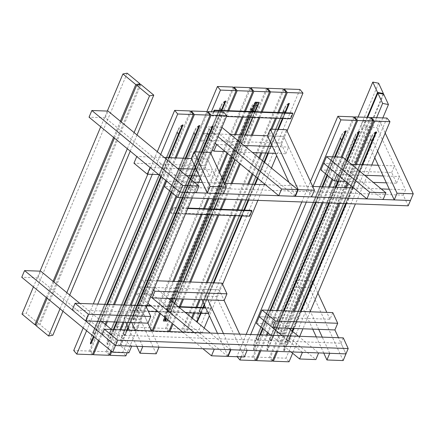 <?xml version="1.0" encoding="UTF-8"?>
<svg xmlns="http://www.w3.org/2000/svg" width="435" height="435" viewBox="0 0 435 435"><rect width="100%" height="100%" fill="white"/><g stroke="black" fill="none" stroke-linecap="round" stroke-linejoin="round"><path stroke-width="0.33" stroke-dasharray="2.17 1.63" d="M332.78 312.596L329.98 319.263L259.227 316.702L275.447 317.289L288.769 328.273M302.428 352.323L282.233 335.673M298.448 336.255L318.643 352.91M256.427 323.374L272.642 323.961L315.843 359.576M291.031 351.91L270.842 335.26M275.447 317.289L272.642 323.961M329.98 319.263L326.799 312.379M153.522 290.047L141.614 280.232L157.405 280.803M141.614 280.232L138.814 286.899L150.717 296.713L138.814 286.899L219.224 289.813L224.15 300.493L219.224 289.813L216.418 296.48L244.339 356.988M222.024 283.142L219.224 289.813L203.004 289.226L200.203 295.892L216.418 296.48M343.275 337.881L341.029 343.215L345.955 353.894L338.49 337.707M102.149 334.569L341.029 343.215M310.313 311.199L296.11 280.423L312.325 281.01L317.914 293.114M329.741 353.307L322.27 337.12M318.692 329.355L310.585 311.792M312.711 329.143L293.304 287.095L309.524 287.676L343.155 360.566M323.76 353.095L316.288 336.902M312.325 281.01L309.524 287.676M296.11 280.423L293.304 287.095M230.925 349.735L223.454 333.542M207.935 299.905L203.004 289.226M239.669 334.129L247.14 350.322M227.896 355.922L217.473 333.324M201.954 299.688L200.203 295.892M156.198 353.796L140.222 319.165L124.002 318.578L125.753 322.373M129.336 330.138L136.802 346.325M140.222 319.165L143.023 312.499L147.949 323.178L143.023 312.499L126.808 311.911L131.734 322.591M135.318 330.355L142.789 346.543M159.003 347.13L151.532 330.937M124.002 318.578L126.808 311.911M72.275 309.938L143.023 312.499L145.828 305.827M227.701 356.385L152.228 294.158L136.008 293.571L147.916 303.385M182.7 332.068L202.895 348.718M168.35 298.47L155.029 287.486L138.814 286.899L136.008 293.571M194.097 332.481L214.292 349.131M230.506 349.718L210.312 333.069M152.228 294.158L155.029 287.486M128.885 352.812L37.965 277.851L21.75 277.264M131.691 346.14L111.496 329.491M101.812 321.508L79.899 303.44M37.965 277.851L40.77 271.179M223.492 193.716L207.511 159.085L191.297 158.498L207.511 159.085L210.317 152.413M158.677 174.593L186.283 175.588M199.399 176.066L209.637 176.436L204.706 165.757L133.958 163.196M150.086 167.508L177.697 168.508M196.223 169.177L212.438 169.764L207.511 159.085L204.706 165.757M164.376 157.524L136.764 156.524M209.637 176.436L212.438 169.764M275.6 153.381L285.833 153.751L280.907 143.071L200.497 140.157L212.4 149.972M225.216 151.554L252.822 152.554M272.424 146.492L288.639 147.079L283.712 136.4L267.492 135.812L283.712 136.4L311.629 196.908M230.914 134.486L203.303 133.491L215.205 143.305L203.303 133.491L206.103 126.819L218.011 136.633M216.625 144.474L244.236 145.469M285.833 153.751L288.639 147.079M200.497 140.157L203.303 133.491L219.517 134.078L222.323 127.406M280.907 143.071L286.513 129.728M408.204 205.82L403.278 195.141L164.397 186.495M403.278 195.141L405.518 189.801L389.303 189.22M381.207 188.926L353.595 187.925M312.683 186.441L265.459 184.734M224.547 183.255L202.346 182.45M194.249 182.156L166.638 181.156M374.801 157.785L360.599 127.009L376.813 127.596L405.518 189.801M196.18 192.727L105.259 117.765L89.044 117.178M105.259 117.765L108.065 111.099M294.995 196.305L219.517 134.078M221.893 127.39L206.103 126.819M351.328 164.289L323.716 163.294L339.936 163.881L383.132 199.496M342.736 157.209L339.936 163.881M345.629 181.357L373.241 182.357M386.356 182.831L396.589 183.2L391.663 172.521L320.916 169.96M337.038 174.277L364.65 175.272M383.181 175.947L399.395 176.534L394.469 165.855L378.249 165.267M391.663 172.521L394.469 165.855M396.589 183.2L399.395 176.534M295.191 195.842L288.971 182.352M377.602 151.114L363.404 120.337L379.619 120.925L385.203 133.034M379.619 120.925L376.813 127.596M363.404 120.337L360.599 127.009M283.228 88.865L182.292 328.99L185.332 332.601L169.666 332.035L169.291 331.584M267.226 89.099L166.627 328.42L182.292 328.99M262.196 111.92L259.771 117.689M252.382 135.263L240.305 163.995M232.094 183.526L225.504 199.208M221.257 209.306L218.838 215.069M190.699 282.005L183.543 299.019M180.324 306.686L173.01 324.08M169.851 331.601L169.666 332.035M277.862 112.486L275.437 118.255M270.853 129.162L260.897 152.848M258.907 157.573L252.115 173.734M247.76 184.092L241.169 199.774M236.923 209.871L234.498 215.635M206.364 282.576L199.208 299.59M195.989 307.251L193.564 313.021M191.617 317.653L185.332 332.601M168.959 331.193L166.627 328.42M116.504 326.609L119.543 330.219L135.209 330.785L132.164 327.174L116.504 326.609L206.902 111.545M132.164 327.174L233.106 87.054M135.209 330.785L227.733 110.675M119.543 330.219L211.394 111.708M221.861 110.457L133.822 319.899L133.164 319.877L221.208 110.436M133.164 319.877A12.892 7.547 92.1 0 1 134.6 310.775L220.507 106.412A12.892 7.547 92.1 0 1 225.134 101.099M224.944 101.551A12.892 7.547 -87.9 0 0 221.159 106.434L135.252 310.797A12.892 7.547 -87.9 0 0 133.822 319.899M266.519 88.261L165.583 328.387L149.917 327.816L250.522 88.495M168.807 331.562L168.622 331.997L152.962 331.426L153.142 330.997M160.417 313.695L173.989 281.401M202.128 214.466L204.553 208.697M208.795 198.605L219.68 172.711M227.706 153.609L235.672 134.66M243.062 117.08L245.487 111.316M261.152 111.882L258.727 117.651M251.338 135.225L239.516 163.348M231.05 183.488L224.46 199.17M220.213 209.268L217.794 215.031M189.655 281.967L182.499 298.986M179.28 306.648L172.227 323.428M255.28 111.67L252.855 117.439M245.465 135.013L235.09 159.699M225.178 183.276L218.587 198.958M214.341 209.056L211.916 214.819M183.777 281.755L176.626 298.769M174.593 303.614L167.796 319.779M164.843 317.343L171.64 301.183M172.711 298.627L179.862 281.614M208.001 214.678L210.426 208.909M214.667 198.817L222.802 179.47M232.138 157.263L241.55 134.872M248.94 117.292L251.359 111.529M163.321 320.97A12.892 7.547 92.1 0 1 164.501 316.805L253.344 105.449A12.892 7.547 92.1 0 1 255.285 102.192M170.781 311.319L254.899 111.219L168.416 316.946L166.98 316.892L253.464 111.164L169.345 311.27L170.781 311.319L171.085 311.683L167.17 311.542L166.866 311.177L168.448 311.177L166.583 308.894L167.105 308.91L169.345 311.27M168.301 311.232L252.42 111.126L165.936 316.854L164.501 316.805M165.534 317.914A12.892 7.547 92.1 0 1 165.936 316.854M256.4 102.644A12.892 7.547 -87.9 0 0 251.865 107.918L166.991 309.823A12.892 7.547 -87.9 0 0 165.517 317.963M166.98 316.892A12.892 7.547 -87.9 0 0 166.371 318.605M168.416 316.946A12.892 7.547 -87.9 0 0 167.551 319.578M164.756 321.019A12.892 7.547 92.1 0 1 165.947 309.785L250.821 107.88A12.892 7.547 92.1 0 1 256.721 102.241M152.962 331.426L152.582 330.975M152.255 330.589L149.917 327.816M168.622 331.997L165.583 328.387M251.544 111.099L250.979 111.077L251.397 111.442M251.283 111.436L167.17 311.542M255.166 111.665L252.74 117.434M245.351 135.013L235.003 159.629M225.064 183.271L218.473 198.953M214.227 209.05L211.807 214.814M183.668 281.755L176.518 298.769M174.506 303.548L171.085 311.683M250.979 111.077L166.866 311.177M252.67 110.528L251.223 108.81L167.105 308.91M251.223 108.81L250.701 108.793L166.583 308.894M250.701 108.793L252.501 110.93M136.122 308.665L220.279 108.581L136.166 308.687L135.508 308.649L137.003 310.432L137.656 310.465L136.166 308.687M220.235 108.565L219.637 108.543L135.524 308.643M221.736 110.457L137.645 310.47M137.041 310.449L221.159 110.349L219.626 108.56L135.508 308.649L219.637 108.543M221.42 109.935L220.279 108.581M213.487 111.784L211.916 115.52L290.237 118.353L292.478 113.018M214.047 111.806L212.296 115.971L226.483 116.482M211.916 115.52L212.296 115.971M290.237 118.353L290.618 118.804M249.815 87.658L148.873 327.778L151.918 331.388L136.253 330.823L133.208 327.212L148.873 327.778M233.812 87.892L133.208 327.212M228.777 110.713L136.253 330.823M244.443 111.278L242.018 117.042M234.628 134.622L226.918 152.962M219.126 171.504L207.751 198.567M203.509 208.659L201.084 214.428M172.945 281.363L159.629 313.042M152.098 330.959L151.918 331.388M299.938 89.469L199.002 329.594L202.041 333.205L186.376 332.639L183.336 329.029L199.002 329.594M283.935 89.708L183.336 329.029M278.906 112.524L276.481 118.293M271.897 129.2L261.941 152.886M259.695 158.22L252.904 174.381M248.804 184.13L242.213 199.812M237.967 209.909L235.542 215.673M207.408 282.614L200.252 299.628M197.033 307.289L194.608 313.059M192.406 318.3L186.376 332.639M287.067 130.93L276.665 155.686M271.505 167.959L264.708 184.119M264.469 184.701L257.879 200.377M222.579 284.343L209.371 315.767M204.211 328.039L202.041 333.205M197.12 322.194L196.832 321.954M200.481 313.271L202.906 307.501M204.173 304.495L213.28 282.826M241.42 215.885L243.845 210.121M248.086 200.024L254.676 184.342M257.33 178.035L264.127 161.869M267.813 153.098L277.769 129.412M282.353 118.505L284.778 112.736M285.431 112.763L283.006 118.527M278.422 129.434L268.466 153.12M264.616 162.277L257.825 178.442M255.329 184.369L248.738 200.046M244.497 210.143L242.072 215.912M213.933 282.848L204.515 305.245M203.558 307.529L201.133 313.292M288.514 103.851A12.892 7.547 -87.9 0 0 284.729 108.734L198.822 313.097A12.892 7.547 -87.9 0 0 197.349 320.726M196.74 322.177A12.892 7.547 92.1 0 1 198.17 313.075L284.077 108.712A12.892 7.547 92.1 0 1 288.704 103.399M283.207 110.843L199.083 310.965L283.19 110.849L283.848 110.881L284.99 112.235M199.094 310.943L199.692 310.965L283.81 110.865M284.816 112.649L283.196 110.86M283.848 110.881L199.692 310.965M199.736 310.987L201.226 312.765L200.611 312.749L284.729 112.649M284.686 112.627L200.611 312.749M200.573 312.732L199.083 310.965M187.969 208.099L173.222 207.566L170.982 212.9L249.298 215.733L251.544 210.399M187.79 208.528L173.603 208.017L171.357 213.351L185.544 213.868M170.982 212.9L171.357 213.351M173.222 207.566L173.603 208.017M249.298 215.733L249.679 216.19M147.035 305.484L132.289 304.946L130.043 310.285L208.365 313.118L210.605 307.784L205.603 307.599M178.225 306.61L150.613 305.609M146.851 305.914L132.664 305.397L130.424 310.737L148.395 311.384M158.041 311.737L185.653 312.732M208.349 313.553L208.746 313.57L210.986 308.236L205.809 308.045M178.78 307.066L151.168 306.071M130.043 310.285L130.424 310.737M132.289 304.946L132.664 305.397M210.605 307.784L210.986 308.236M208.365 313.118L208.746 313.57M255.622 360.588L252.583 356.977L236.917 356.412L246.183 334.368M301.841 201.97L310.421 181.547M252.583 356.977L353.519 116.852M259.749 350.773L266.34 335.097M267.449 332.46L276.655 310.563M321.992 202.699L328.583 187.017M331.938 179.051L341.143 157.149M241.278 356.879L250.674 334.526M306.327 202.134L312.923 186.452M335.265 156.937L327.506 175.397M322.71 186.805L316.12 202.487M270.777 310.351L263.017 328.811M260.467 334.885L254.236 349.702L253.583 349.68L259.815 334.858M262.528 328.403L270.124 310.329M315.467 202.465L322.058 186.784M327.017 174.99L334.613 156.915M253.583 349.68A12.892 7.547 92.1 0 1 255.013 340.578L340.92 136.215A12.892 7.547 92.1 0 1 345.548 130.902M345.357 131.354A12.892 7.547 -87.9 0 0 341.573 136.237L255.666 340.6A12.892 7.547 -87.9 0 0 254.236 349.702M236.917 356.412L237.189 356.733M256.536 338.468L340.692 138.384L256.579 338.49L255.921 338.452L257.417 340.235L258.075 340.268L256.579 338.49M340.654 138.368L340.05 138.346L255.938 338.446M257.46 340.252L341.573 140.152L340.039 138.363L255.921 338.452L340.05 138.346M341.834 139.738L340.692 138.384M370.228 117.461L269.292 357.581L272.332 361.191M354.226 117.695L253.627 357.015L269.292 357.581M342.187 157.187L332.721 179.698M329.627 187.055L323.036 202.737M277.699 310.601L268.232 333.112M267.384 335.135L260.793 350.811M355.047 164.425L347.337 182.765M345.292 187.626L338.702 203.303M293.359 311.166L276.459 351.382M284.224 310.835L267.683 350.191L267.03 350.164L283.571 310.813M328.914 202.949L335.505 187.267M338.104 181.085L346.749 160.515M347.244 160.923L338.756 181.107M336.157 187.295L329.567 202.971M358.804 131.838A12.892 7.547 -87.9 0 0 355.02 136.72L269.113 341.089A12.892 7.547 -87.9 0 0 267.683 350.191M267.03 350.164A12.892 7.547 92.1 0 1 268.46 341.062L354.367 136.699A12.892 7.547 92.1 0 1 358.995 131.386M255.959 359.788L253.627 357.015M355.107 140.641L270.864 340.719L269.368 338.941L269.983 338.957L354.101 138.852L355.281 140.222M354.976 140.619L353.481 138.836L354.101 138.852M354.139 138.874L269.983 338.957M270.026 338.974L271.516 340.746L284.088 310.829L271.516 340.746M271.505 340.763L270.902 340.741L355.02 140.635M386.938 118.064L285.996 358.184L289.041 361.8M370.935 118.298L270.336 357.619L285.996 358.184M356.091 164.463L348.125 183.412M346.336 187.664L339.746 203.341M294.403 311.204L277.503 351.42M371.756 165.028L355.411 203.912M310.068 311.77L302.918 328.784M299.758 336.304L292.641 353.231M292.548 331.388L284.387 350.795L283.734 350.773L292.054 330.986M293.125 328.43L300.28 311.416M345.618 203.553L352.214 187.876M352.551 187.066L361.963 164.675M362.616 164.702L353.046 187.469M352.867 187.898L346.271 203.58M300.933 311.444L293.777 328.458M375.514 132.441A12.892 7.547 -87.9 0 0 371.729 137.329L285.822 341.692A12.892 7.547 -87.9 0 0 284.387 350.795M283.734 350.773A12.892 7.547 92.1 0 1 285.17 341.671L371.077 137.302A12.892 7.547 92.1 0 1 375.704 131.99M272.669 360.392L270.336 357.619M370.207 139.434L286.078 339.556L370.19 139.439L370.848 139.477L371.99 140.831M286.089 339.539L286.692 339.561L370.805 139.456M371.686 141.223L370.196 139.456L286.078 339.545L287.611 341.344L371.729 141.239L287.573 341.323M370.848 139.477L286.692 339.561M286.73 339.577L288.226 341.35L292.445 331.307L288.226 341.35M292.44 331.301L288.215 341.366L287.611 341.344M92.427 354.683L89.382 351.072L73.722 350.501M83.21 327.936L93.302 303.924M147.829 174.196L157.296 151.69M89.382 351.072L190.323 110.947M98.402 340.464L105.199 324.298M106.303 321.672L113.453 304.658M165.697 180.378L175.142 157.916M86.592 330.725L97.788 304.087M152.321 174.359L160.678 154.479M169.264 157.698L161.265 176.73M107.581 304.44L93.976 336.81M93.481 336.402L106.928 304.418M160.776 176.322L168.611 157.677M90.388 343.775A12.892 7.547 92.1 0 1 91.818 334.667L177.725 130.304A12.892 7.547 92.1 0 1 182.352 124.992M182.162 125.443A12.892 7.547 -87.9 0 0 178.377 130.331L92.47 334.694A12.892 7.547 -87.9 0 0 90.997 342.318M93.34 332.563L177.458 132.457L93.384 332.579L92.726 332.547L94.221 334.325L94.873 334.363L93.384 332.579M177.458 132.457L176.855 132.436L92.742 332.541M107.456 304.44L94.863 334.368M176.838 132.441L92.731 332.558L176.855 132.436M176.844 132.452L178.334 134.225L94.221 334.325M94.259 334.346L178.334 134.225M178.638 133.833L177.496 132.479M109.136 355.286L106.091 351.676L90.431 351.11L191.03 111.784M106.091 351.676L207.033 111.55M111.001 350.849L119.853 329.795M123.013 322.275L130.163 305.261M176.05 196.103L194.652 151.848M99.191 341.111L105.988 324.945M107.347 321.71L114.497 304.696M166.485 181.031L176.186 157.954M185.973 158.307L171.618 192.449M124.29 305.049L117.135 322.063M113.975 329.578L107.744 344.4L107.092 344.379L113.323 329.556M116.482 322.036L123.638 305.022M171.129 192.042L185.321 158.28M107.092 344.379A12.892 7.547 92.1 0 1 108.527 335.276L194.434 130.908A12.892 7.547 92.1 0 1 199.061 125.601M198.871 126.047A12.892 7.547 -87.9 0 0 195.087 130.935L109.18 335.298A12.892 7.547 -87.9 0 0 107.744 344.4M90.431 351.11L92.764 353.878M110.05 333.166L194.206 133.083L110.088 333.183L109.435 333.15L110.93 334.934L111.583 334.966L110.088 333.183M194.162 133.066L193.564 133.045L109.446 333.145M110.968 334.95L195.087 134.85L193.553 133.061L109.435 333.15L193.564 133.045M195.348 134.437L194.206 133.083M223.742 112.159L122.8 352.279L125.845 355.89M207.74 112.393L107.135 351.714L122.8 352.279M195.696 151.886L176.838 196.75M131.207 305.299L124.057 322.313M120.897 329.833L111.79 351.496M210.872 153.615L200.464 178.372M198.806 182.319L192.216 198.001M146.383 307.028L127.161 352.747M127.422 330.067L121.191 344.89L120.538 344.863L126.77 330.045M127.972 327.18L137.079 305.511M182.423 197.648L190.302 178.905M191.612 175.783L201.568 152.098M202.221 152.125L192.265 175.805M190.796 179.307L183.075 197.669M137.732 305.533L128.32 327.936M212.318 126.536A12.892 7.547 -87.9 0 0 208.534 131.419L122.626 335.787A12.892 7.547 -87.9 0 0 121.191 344.89M120.538 344.863A12.892 7.547 92.1 0 1 121.974 335.76L207.881 131.397A12.892 7.547 92.1 0 1 212.503 126.085M109.473 354.481L107.135 351.714M207.011 133.529L122.882 333.65L206.995 133.534L207.653 133.572L208.789 134.921M122.893 333.629L123.496 333.65L207.609 133.55M208.49 135.318L207 133.545L122.877 333.64L124.415 335.439L208.528 135.334L124.372 335.418M207.653 133.572L123.496 333.65M123.535 333.672L125.024 335.439L127.286 330.062L125.03 335.45L127.297 330.062M125.014 335.461L124.415 335.439M358.103 117.02L271.848 322.215L277.682 323.33L282.44 333.65L276.611 332.53L271.848 322.215M367.064 117.347L276.611 332.53M383.137 94.107L282.44 333.65M378.619 83.21L277.682 323.33M139.662 84.738L39.117 323.934L36.105 324.466M127.183 73.2L26.247 313.325L39.117 323.934M107.325 111.072L100.713 126.802M40.036 271.152L33.419 286.882M120.375 121.251L113.584 137.411M53.086 281.331L46.289 297.496M21.989 314.075L26.247 313.325M367.662 117.368L276.926 333.221L282.755 334.336L287.519 344.65L281.684 343.536L276.926 333.221M376.623 117.689L281.684 343.536M382.827 117.918L287.519 344.65M383.697 94.216L282.755 334.336M137.03 134.981L130.234 151.141M69.736 295.06L62.939 311.226M140.913 84.52L39.971 324.64L52.842 335.254M121.234 121.958L114.438 138.118M53.94 282.038L47.149 298.203M134.1 132.566L127.308 148.732M66.811 292.646L60.014 308.812M35.719 325.396L39.971 324.64M135.252 310.797L134.6 310.775M220.507 106.412L221.159 106.434M253.344 105.449L253.909 105.471M166.991 309.823L165.947 309.785M250.821 107.88L251.865 107.918M253.05 110.974L168.932 311.079M252.452 111.126L168.41 311.058M221.116 110.327L137.003 310.432M284.077 108.712L284.729 108.734M198.822 313.097L198.17 313.075M201.226 312.754L203.433 307.523M204.445 305.093L213.808 282.842M241.936 215.907L244.367 210.138M248.602 200.046L255.193 184.364M257.721 178.355L264.513 162.195L257.716 178.355M278.297 129.434L268.324 153.115M282.87 118.521L285.295 112.757L282.87 118.521M255.666 340.6L255.013 340.578M340.92 136.215L341.573 136.237M341.535 140.13L257.417 340.235M335.129 156.932L327.414 175.321M322.574 186.8L315.995 202.482M270.652 310.345L262.914 328.724M258.069 340.257L260.337 334.879M354.367 136.699L355.02 136.72M269.113 341.089L268.46 341.062M269.374 338.952L353.497 138.83M329.431 202.971L336.032 187.289M338.62 181.107L347.146 160.841M371.077 137.302L371.729 137.329M285.822 341.692L285.17 341.671M293.647 328.452L300.808 311.438M352.736 187.893L346.135 203.575M352.943 187.387L362.48 164.696L352.937 187.387M92.47 334.694L91.818 334.667M177.725 130.304L178.377 130.331M169.128 157.698L161.173 176.648M109.18 335.298L108.527 335.276M194.434 130.908L195.087 130.935M195.043 134.828L110.93 334.934M185.848 158.302L171.515 192.362M124.149 305.044L116.999 322.058M111.583 334.955L113.85 329.578M117.004 322.058L124.154 305.044L117.01 322.058M207.881 131.397L208.534 131.419M122.626 335.787L121.974 335.76M128.249 327.778L137.601 305.528L128.243 327.772M182.939 197.664L190.693 179.225L182.939 197.664M192.134 175.8L202.096 152.119M252.561 111.072L168.448 311.177M283.19 110.849L199.078 310.949M285.306 112.757L282.88 118.521M264.524 162.201L257.727 178.361M284.099 310.835L271.516 340.757M362.491 164.696L352.948 187.393M190.699 179.231L182.95 197.669M137.607 305.528L128.249 327.789"/><path stroke-width="0.65" d="M282.233 335.673L259.227 316.702L256.427 323.374L270.842 335.26M299.623 358.989L315.843 359.576L318.643 352.91L302.428 352.323L299.623 358.989L291.031 351.91M288.769 328.273L298.448 336.255M337.712 323.276L275.355 321.019L262.033 310.035L332.78 312.596L337.712 323.276L334.906 329.942L272.549 327.685L259.227 316.702L262.033 310.035M275.355 321.019L272.549 327.685M157.405 280.803L222.024 283.142L226.956 293.821L154.936 291.216L153.522 290.047M226.956 293.821L224.15 300.493L152.136 297.883L150.717 296.713L194.097 332.481M154.936 291.216L152.136 297.883M104.395 329.235L343.275 337.881L348.201 348.56L117.716 340.219L115.471 345.553L102.149 334.569L104.395 329.235L117.716 340.219M348.201 348.56L345.955 353.894L115.471 345.553L131.691 346.14L128.885 352.812L112.67 352.225L115.471 345.553L24.556 270.592L40.77 271.179L79.899 303.44M317.914 293.114L326.799 312.379M334.906 329.942L338.49 337.707M322.27 337.12L318.692 329.355M310.585 311.792L310.313 311.199M326.935 359.979L343.155 360.566L345.955 353.894L329.741 353.307L326.935 359.979L323.76 353.095M316.288 336.902L312.711 329.143M223.454 333.542L207.935 299.905M228.119 356.401L244.339 356.988L247.14 350.322L230.925 349.735L228.119 356.401L227.896 355.922M224.15 300.493L239.669 334.129M217.473 333.324L201.954 299.688M139.983 353.215L156.198 353.796L159.003 347.13L142.789 346.543L139.983 353.215L136.802 346.325M125.753 322.373L129.336 330.138M131.734 322.591L135.318 330.355M151.532 330.937L147.949 323.178L85.597 320.921L72.275 309.938L75.076 303.266L145.828 305.827L150.755 316.506L88.397 314.249L75.076 303.266M150.755 316.506L147.949 323.178M88.397 314.249L85.597 320.921M211.486 355.803L227.701 356.385L230.506 349.718L214.292 349.131L211.486 355.803L202.895 348.718M147.916 303.385L182.7 332.068M210.312 333.069L168.35 298.47M24.556 270.592L21.75 277.264L112.67 352.225M111.496 329.491L101.812 321.508M194.097 151.826L191.297 158.498L207.272 193.129L223.492 193.716L226.292 187.045L210.317 152.413L194.097 151.826L210.078 186.457L226.292 187.045M207.272 193.129L210.078 186.457M147.28 174.179L150.086 167.508L136.764 156.524L133.958 163.196L147.28 174.179L158.677 174.593M186.283 175.588L199.399 176.066M177.697 168.508L196.223 169.177M191.297 158.498L164.376 157.524M212.4 149.972L213.819 151.141L225.216 151.554M252.822 152.554L275.6 153.381M288.971 182.352L267.492 135.812L230.914 134.486M218.011 136.633L281.581 189.046L297.801 189.633L294.995 196.305L278.781 195.717L215.205 143.305L216.625 144.474L213.819 151.141M244.236 145.469L272.424 146.492M385.203 133.034L413.25 193.814L408.204 205.82L177.719 197.479L164.397 186.495L166.638 181.156L179.959 192.139L410.444 200.486L394.23 199.899L374.801 157.785M389.303 189.22L381.207 188.926M353.595 187.925L312.683 186.441M265.459 184.734L224.547 183.255M202.346 182.45L194.249 182.156M177.719 197.479L179.959 192.139L196.18 192.727L198.98 186.06L108.065 111.099L91.845 110.512L182.765 185.473L198.98 186.06M91.845 110.512L89.044 117.178L179.959 192.139L182.765 185.473M297.801 189.633L221.893 127.39M278.781 195.717L281.581 189.046M326.522 156.622L342.736 157.209L385.937 192.825L369.723 192.237L326.522 156.622L323.716 163.294L337.038 174.277L334.238 180.944L345.629 181.357M385.937 192.825L383.132 199.496L366.917 198.909L323.716 163.294L320.916 169.96L334.238 180.944M369.723 192.237L366.917 198.909M373.241 182.357L386.356 182.831M364.65 175.272L383.181 175.947M378.249 165.267L351.328 164.289M270.298 129.141L286.513 129.728L314.434 190.236L298.214 189.649L270.298 129.141L267.492 135.812M314.434 190.236L311.629 196.908L295.414 196.321L295.191 195.842M298.214 189.649L295.414 196.321M413.25 193.814L397.035 193.227L377.602 151.114M397.035 193.227L394.23 199.899M267.563 88.3L270.608 91.91L286.274 92.476L283.228 88.865L267.563 88.3L267.226 89.099M270.608 91.91L262.196 111.92M259.771 117.689L252.382 135.263M240.305 163.995L232.094 183.526M225.504 199.208L221.257 209.306M218.838 215.069L190.699 282.005M183.543 299.019L180.324 306.686M173.01 324.08L169.851 331.601M286.274 92.476L277.862 112.486M275.437 118.255L270.853 129.162M260.897 152.848L258.907 157.573M252.115 173.734L247.76 184.092M241.169 199.774L236.923 209.871M234.498 215.635L206.364 282.576M199.208 299.59L195.989 307.251M193.564 313.021L191.617 317.653M169.291 331.584L168.959 331.193M206.902 111.545L217.44 86.483L220.48 90.094L236.145 90.665L233.106 87.054L217.44 86.483M227.733 110.675L236.145 90.665M211.394 111.708L220.48 90.094M221.208 110.436L225.134 101.099L225.787 101.121L221.861 110.457M225.787 101.121A12.892 7.547 -87.9 0 0 224.944 101.551M250.522 88.495L250.859 87.696L266.519 88.261L269.564 91.872L261.152 111.882M153.142 330.997L160.417 313.695M173.989 281.401L202.128 214.466M204.553 208.697L208.795 198.605M219.68 172.711L227.706 153.609M235.672 134.66L243.062 117.08M245.487 111.316L253.899 91.306L269.564 91.872M258.727 117.651L251.338 135.225M239.516 163.348L231.05 183.488M224.46 199.17L220.213 209.268M217.794 215.031L189.655 281.967M182.499 298.986L179.28 306.648M172.227 323.428L168.807 331.562M251.359 111.529L255.285 102.192L256.721 102.241L259.2 102.334L255.28 111.67M252.855 117.439L245.465 135.013M235.09 159.699L225.178 183.276M218.587 198.958L214.341 209.056M211.916 214.819L183.777 281.755M176.626 298.769L174.593 303.614M167.796 319.779L167.236 321.112L163.321 320.97L164.843 317.343M171.64 301.183L172.711 298.627M179.862 281.614L208.001 214.678M210.426 208.909L214.667 198.817M222.802 179.47L232.138 157.263M241.55 134.872L248.94 117.292M259.2 102.334A12.892 7.547 -87.9 0 0 257.259 105.596L254.899 111.219L253.464 111.164L255.823 105.542L257.259 105.596M256.4 102.644A12.892 7.547 -87.9 0 1 257.765 102.279A12.892 7.547 -87.9 0 0 255.823 105.542M253.909 105.471L254.779 105.504A12.892 7.547 92.1 0 1 256.721 102.241M254.779 105.504L252.42 111.126L251.544 111.099M164.756 321.019A12.892 7.547 92.1 0 1 165.534 317.914M165.517 317.963A12.892 7.547 -87.9 0 0 165.8 321.057A12.892 7.547 -87.9 0 1 166.371 318.605M167.551 319.578A12.892 7.547 -87.9 0 0 167.236 321.112M152.582 330.975L152.255 330.589M253.899 91.306L250.859 87.696M251.397 111.442L255.166 111.665M252.74 117.434L245.351 135.013M235.003 159.629L225.064 183.271M218.473 198.953L214.227 209.05M211.807 214.814L183.668 281.755M176.518 298.769L174.506 303.548M255.204 111.577L254.899 111.219M253.464 111.164L252.67 110.528M221.246 110.349L221.774 110.365L221.42 109.935M226.483 116.482L290.618 118.804L292.858 113.47L292.478 113.018L214.161 110.18L213.487 111.784M292.858 113.47L214.537 110.631L214.047 111.806M214.161 110.18L214.537 110.631M234.15 87.087L237.189 90.698L252.855 91.268L249.815 87.658L234.15 87.087L233.812 87.892M237.189 90.698L228.777 110.713M252.855 91.268L244.443 111.278M242.018 117.042L234.628 134.622M226.918 152.962L219.126 171.504M207.751 198.567L203.509 208.659M201.084 214.428L172.945 281.363M159.629 313.042L152.098 330.959M287.317 92.514L284.272 88.903L299.938 89.469L302.978 93.079L287.317 92.514L278.906 112.524M284.272 88.903L283.935 89.708M276.481 118.293L271.897 129.2M261.941 152.886L259.695 158.22M252.904 174.381L248.804 184.13M242.213 199.812L237.967 209.909M235.542 215.673L207.408 282.614M200.252 299.628L197.033 307.289M194.608 313.059L192.406 318.3M302.978 93.079L287.067 130.93M276.665 155.686L271.505 167.959M264.708 184.119L264.469 184.701M257.879 200.377L222.579 284.343M209.371 315.767L204.211 328.039M196.832 321.954L200.481 313.271M202.906 307.501L204.173 304.495M213.28 282.826L241.42 215.885M243.845 210.121L248.086 200.024M254.676 184.342L257.33 178.035M264.127 161.869L267.813 153.098M277.769 129.412L282.353 118.505M284.778 112.736L288.704 103.399L289.357 103.421L285.431 112.763M283.006 118.527L278.422 129.434M268.466 153.12L264.616 162.277M257.825 178.442L255.329 184.369M248.738 200.046L244.497 210.143M242.072 215.912L213.933 282.848M204.515 305.245L203.558 307.529M201.133 313.292L197.12 322.194M289.357 103.421A12.892 7.547 -87.9 0 0 288.514 103.851M197.349 320.726A12.892 7.547 -87.9 0 0 197.392 322.199M284.99 112.235L285.344 112.665L284.816 112.649M185.544 213.868L249.679 216.19L251.925 210.85L251.544 210.399L187.969 208.099M251.925 210.85L187.79 208.528M205.603 307.599L178.225 306.61M150.613 305.609L147.035 305.484M148.395 311.384L158.041 311.737M185.653 312.732L208.349 313.553M205.809 308.045L178.78 307.066M151.168 306.071L146.851 305.914M246.183 334.368L301.841 201.97M310.421 181.547L337.854 116.286L340.899 119.897L356.564 120.462L353.519 116.852L337.854 116.286M237.189 356.733L239.957 360.022L255.622 360.588L259.749 350.773M266.34 335.097L267.449 332.46M276.655 310.563L321.992 202.699M328.583 187.017L331.938 179.051M341.143 157.149L356.564 120.462M239.957 360.022L241.278 356.879M250.674 334.526L306.327 202.134M312.923 186.452L340.899 119.897M334.613 156.915L345.548 130.902L346.2 130.924L335.265 156.937M327.506 175.397L322.71 186.805M316.12 202.487L270.777 310.351M263.017 328.811L260.467 334.885M259.815 334.858L262.528 328.403M270.124 310.329L315.467 202.465M322.058 186.784L327.017 174.99M346.2 130.924A12.892 7.547 -87.9 0 0 345.357 131.354M341.66 140.152L342.176 140.173L335.129 156.932L342.187 140.157L341.834 139.738M357.608 120.5L354.563 116.89L370.228 117.461L373.268 121.071L357.608 120.5L342.187 157.187M354.563 116.89L354.226 117.695M332.721 179.698L329.627 187.055M323.036 202.737L277.699 310.601M268.232 333.112L267.384 335.135M260.793 350.811L256.666 360.626L255.959 359.788M276.459 351.382L272.332 361.191L256.666 360.626M373.268 121.071L355.047 164.425M347.337 182.765L345.292 187.626M338.702 203.303L293.359 311.166M283.571 310.813L328.914 202.949M335.505 187.267L338.104 181.085M346.749 160.515L358.995 131.386L359.647 131.413L347.244 160.923M338.756 181.107L336.157 187.295M329.567 202.971L284.224 310.835M359.647 131.413A12.892 7.547 -87.9 0 0 358.804 131.838M355.281 140.222L355.634 140.652L355.107 140.641M374.312 121.109L371.272 117.499L386.938 118.064L389.978 121.675L374.312 121.109L356.091 164.463M371.272 117.499L370.935 118.298M348.125 183.412L346.336 187.664M339.746 203.341L294.403 311.204M277.503 351.42L273.376 361.229L272.669 360.392M292.641 353.231L289.041 361.8L273.376 361.229M389.978 121.675L371.756 165.028M355.411 203.912L310.068 311.77M302.918 328.784L299.758 336.304M292.054 330.986L293.125 328.43M300.28 311.416L345.618 203.553M352.214 187.876L352.551 187.066M361.963 164.675L375.704 131.99L376.357 132.017L362.616 164.702M353.046 187.469L352.867 187.898M346.271 203.58L300.933 311.444M293.777 328.458L292.548 331.388M376.357 132.017A12.892 7.547 -87.9 0 0 375.514 132.441M371.99 140.831L372.344 141.255L371.811 141.244M372.344 141.255L362.491 164.696M98.402 340.464L92.427 354.683L76.761 354.112L73.722 350.501L83.21 327.936M93.302 303.924L147.829 174.196M157.296 151.69L174.658 110.381L177.703 113.992L193.363 114.557L190.323 110.947L174.658 110.381M105.199 324.298L106.303 321.672M113.453 304.658L165.697 180.378M175.142 157.916L193.363 114.557M76.761 354.112L86.592 330.725M97.788 304.087L152.321 174.359M160.678 154.479L177.703 113.992M168.611 157.677L182.352 124.992L183.004 125.019L169.264 157.698M161.265 176.73L107.581 304.44M93.976 336.81L91.04 343.797L90.388 343.775L93.481 336.402M106.928 304.418L160.776 176.322M90.997 342.318A12.892 7.547 -87.9 0 0 91.04 343.797M183.004 125.019A12.892 7.547 -87.9 0 0 182.162 125.443M178.464 134.246L178.992 134.257L178.638 133.833M191.03 111.784L191.367 110.985L194.407 114.595L210.072 115.161L207.033 111.55L191.367 110.985M92.764 353.878L93.471 354.721L109.136 355.286L111.001 350.849M119.853 329.795L123.013 322.275M130.163 305.261L176.05 196.103M194.652 151.848L210.072 115.161M93.471 354.721L99.191 341.111M105.988 324.945L107.347 321.71M114.497 304.696L166.485 181.031M176.186 157.954L194.407 114.595M185.321 158.28L199.061 125.601L199.714 125.623L185.973 158.307M171.618 192.449L124.29 305.049M117.135 322.063L113.975 329.578M113.323 329.556L116.482 322.036M123.638 305.022L171.129 192.042M199.714 125.623A12.892 7.547 -87.9 0 0 198.871 126.047M195.168 134.85L195.685 134.872L185.837 158.302L195.701 134.861L195.348 134.437M211.116 115.199L208.077 111.588L223.742 112.159L226.782 115.77L211.116 115.199L195.696 151.886M208.077 111.588L207.74 112.393M176.838 196.75L131.207 305.299M124.057 322.313L120.897 329.833M111.79 351.496L110.18 355.324L109.473 354.481M127.161 352.747L125.845 355.89L110.18 355.324M226.782 115.77L210.872 153.615M200.464 178.372L198.806 182.319M192.216 198.001L146.383 307.028M126.77 330.045L127.972 327.18M137.079 305.511L182.423 197.648M190.302 178.905L191.612 175.783M201.568 152.098L212.503 126.085L213.155 126.106L202.221 152.125M192.265 175.805L190.796 179.307M183.075 197.669L137.732 305.533M128.32 327.936L127.422 330.067M213.155 126.106A12.892 7.547 -87.9 0 0 212.318 126.536M208.789 134.921L209.143 135.35L208.615 135.339M377.547 92.41L383.376 93.525L378.619 83.21L372.79 82.09L377.547 92.41L367.064 117.347M372.79 82.09L358.103 117.02M383.376 93.525L383.137 94.107M135.796 84.564L140.054 83.814L127.183 73.2L122.931 73.955L135.796 84.564L120.375 121.251M140.054 83.814L139.662 84.738M122.931 73.955L107.325 111.072M100.713 126.802L40.036 271.152M33.419 286.882L21.989 314.075L34.86 324.689L46.289 297.496M113.584 137.411L53.086 281.331M36.105 324.466L34.86 324.689M382.626 103.41L388.455 104.53L383.697 94.216L377.863 93.095L382.626 103.41L376.623 117.689M377.863 93.095L367.662 117.368M388.455 104.53L382.827 117.918M149.526 95.879L153.778 95.129L140.913 84.52L136.655 85.271L149.526 95.879L134.1 132.566M153.778 95.129L137.03 134.981M130.234 151.141L69.736 295.06M62.939 311.226L52.842 335.254L48.584 336.005L35.719 325.396L47.149 298.203M136.655 85.271L121.234 121.958M114.438 138.118L53.94 282.038M127.308 148.732L66.811 292.646M60.014 308.812L48.584 336.005M203.422 307.523L204.445 305.093L203.422 307.523M213.797 282.842L241.942 215.907M244.361 210.138L248.613 200.046M257.727 178.361L255.193 184.364M268.324 153.115L264.524 162.201M278.286 129.429L282.88 118.521M327.403 175.31L322.574 186.8L327.403 175.316M315.979 202.482L270.641 310.345L315.984 202.482M262.914 328.724L260.337 334.879M284.088 310.829L329.431 202.971L284.088 310.829M336.021 187.289L338.62 181.107L336.016 187.289M347.141 160.836L355.623 140.657L347.135 160.836M293.652 328.452L292.44 331.301M300.797 311.438L346.135 203.575M352.731 187.893L352.948 187.393M178.975 134.263L169.128 157.698L178.981 134.263M161.162 176.643L107.456 304.44M171.515 192.362L124.149 305.044M116.999 322.058L113.85 329.578M124.154 305.044L171.52 192.368L124.165 305.044M127.286 330.062L128.249 327.789M137.601 305.528L182.95 197.669M190.693 179.225L192.139 175.8M202.09 152.119L209.143 135.35M204.45 305.104L203.433 307.523M270.652 310.345L315.995 202.482M322.585 186.8L327.414 175.321M335.14 156.932L342.187 140.168M355.634 140.652L347.146 160.841M338.631 181.107L336.032 187.289M329.436 202.971L284.099 310.835M169.139 157.698L178.992 134.257M185.848 158.302L195.701 134.861"/></g></svg>
